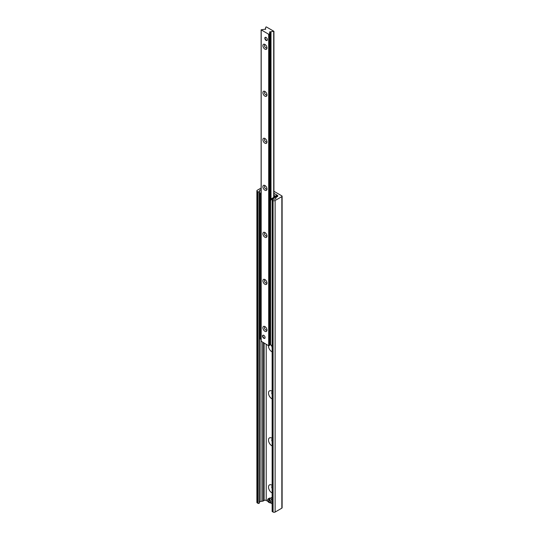 <?xml version="1.0" encoding="UTF-8"?>
<svg xmlns="http://www.w3.org/2000/svg" width="539" height="539" viewBox="0 0 539 539"><rect width="100%" height="100%" fill="white"/><g stroke="black" fill="none" stroke-linecap="round" stroke-linejoin="round"><path stroke-width="0.81" d="M272.134 351.886A4.683 2.702 60 0 1 271.811 351.724A4.683 2.702 60 0 1 268.516 345.701M272.134 344.987A2.378 1.374 -120 0 0 272.134 347.419M272.134 345.075A2.378 1.374 -120 0 0 272.134 346.981M272.134 398.914A4.683 2.702 60 0 1 271.811 398.745A4.683 2.702 60 0 1 268.503 393.019A4.683 2.702 60 0 1 271.811 391.105A4.683 2.702 60 0 1 272.134 391.307M272.134 392.015A2.378 1.374 -120 0 0 272.134 394.447M272.134 392.096A2.378 1.374 -120 0 0 272.134 394.009M272.134 445.942A4.683 2.702 60 0 1 271.811 445.773A4.683 2.702 60 0 1 268.503 440.04A4.683 2.702 60 0 1 271.811 438.133A4.683 2.702 60 0 1 272.134 438.335M272.134 439.042A2.378 1.374 -120 0 0 272.134 441.468M272.134 439.123A2.378 1.374 -120 0 0 272.134 441.037M272.134 492.963A4.683 2.702 60 0 1 271.811 492.801A4.683 2.702 60 0 1 268.503 487.067A4.683 2.702 60 0 1 271.811 485.161A4.683 2.702 60 0 1 272.134 485.363M272.134 486.063A2.378 1.374 -120 0 0 272.134 488.496M272.134 486.151A2.378 1.374 -120 0 0 272.134 488.058M273.933 191.298L281.843 195.859A0.937 0.539 180 0 1 282.119 196.243A0.937 0.539 180 0 1 281.843 196.627L275.126 200.501A1.442 0.829 180 0 1 273.084 200.501L272.343 200.077A0.721 0.418 180 0 1 272.727 199.369L274.364 199.208A1.799 1.038 0 0 0 275.827 198.365L276.123 197.389A0.721 0.418 180 0 1 276.325 197.166L277.417 196.54A1.442 0.829 0 0 0 277.834 195.947A1.442 0.829 0 0 0 277.417 195.361L273.933 193.353M272.134 199.78L272.134 511.329A0.721 0.418 0 0 0 272.343 511.619L273.084 512.05A1.442 0.829 0 0 0 275.126 512.05L281.843 508.169A0.937 0.539 0 0 0 282.119 507.785L282.119 196.243M261.119 189.802L261.017 189.809A1.799 1.038 0 0 0 259.555 190.651L259.266 191.601A0.721 0.418 180 0 1 258.046 191.823L257.305 191.392A1.442 0.829 180 0 1 256.881 190.806L256.881 502.348A1.442 0.829 0 0 0 257.305 502.941L258.046 503.365A0.721 0.418 0 0 0 259.266 503.143L259.555 502.2A1.799 1.038 180 0 1 261.017 501.358L262.702 501.182A0.721 0.418 0 0 0 263.086 501.068L264.177 500.441A1.442 0.829 180 0 1 266.212 500.441L268.018 501.479M270.154 502.719L272.134 503.857M256.881 190.806A1.442 0.829 180 0 1 257.305 190.22L261.119 188.017M263.793 335.339A1.799 1.038 60 0 1 264.972 336.922A1.799 1.038 60 0 1 264.696 338.364A1.799 1.038 60 0 1 263.793 338.276A1.799 1.038 60 0 1 262.621 336.686A1.799 1.038 60 0 1 262.897 335.245A1.799 1.038 60 0 1 263.793 335.339M266.084 37.46A1.799 1.038 60 0 1 267.263 39.044A1.799 1.038 60 0 1 266.987 40.486A1.799 1.038 60 0 1 266.084 40.398A1.799 1.038 60 0 1 264.912 38.808A1.799 1.038 60 0 1 265.188 37.366A1.799 1.038 60 0 1 266.084 37.46M269.857 36.847L269.857 38.828M264.939 49.143A2.877 1.664 60 0 1 262.904 45.613A2.877 1.664 60 0 1 264.939 44.441A2.877 1.664 60 0 1 266.98 47.964A2.877 1.664 60 0 1 264.939 49.143M265.383 44.75A1.772 1.024 -120 0 0 264.838 44.804A1.772 1.024 -120 0 0 264.568 46.219A1.772 1.024 -120 0 0 265.727 47.782A1.772 1.024 -120 0 0 266.61 47.87A1.772 1.024 -120 0 0 266.926 47.425M264.939 96.164A2.877 1.664 60 0 1 262.904 92.641A2.877 1.664 60 0 1 264.939 91.462A2.877 1.664 60 0 1 266.98 94.992A2.877 1.664 60 0 1 264.939 96.164M265.383 91.771A1.772 1.024 -120 0 0 264.838 91.832A1.772 1.024 -120 0 0 264.568 93.247A1.772 1.024 -120 0 0 265.727 94.81A1.772 1.024 -120 0 0 266.61 94.898A1.772 1.024 -120 0 0 266.926 94.453M264.939 143.192A2.877 1.664 60 0 1 262.904 139.662A2.877 1.664 60 0 1 264.939 138.489A2.877 1.664 60 0 1 266.98 142.013A2.877 1.664 60 0 1 264.939 143.192M265.383 138.799A1.772 1.024 -120 0 0 264.838 138.853A1.772 1.024 -120 0 0 264.568 140.275A1.772 1.024 -120 0 0 265.727 141.831A1.772 1.024 -120 0 0 266.61 141.919A1.772 1.024 -120 0 0 266.926 141.481M264.939 190.22A2.877 1.664 60 0 1 262.904 186.689A2.877 1.664 60 0 1 264.939 185.517A2.877 1.664 60 0 1 266.98 189.041A2.877 1.664 60 0 1 264.939 190.22M265.383 185.827A1.772 1.024 -120 0 0 264.838 185.881A1.772 1.024 -120 0 0 264.568 187.296A1.772 1.024 -120 0 0 265.727 188.859A1.772 1.024 -120 0 0 266.61 188.946A1.772 1.024 -120 0 0 266.926 188.509M264.939 237.241A2.877 1.664 60 0 1 262.904 233.717A2.877 1.664 60 0 1 264.939 232.538A2.877 1.664 60 0 1 266.98 236.069A2.877 1.664 60 0 1 264.939 237.241M265.383 232.848A1.772 1.024 -120 0 0 264.838 232.909A1.772 1.024 -120 0 0 264.568 234.324A1.772 1.024 -120 0 0 265.727 235.887A1.772 1.024 -120 0 0 266.61 235.974A1.772 1.024 -120 0 0 266.926 235.53M264.939 284.269A2.877 1.664 60 0 1 262.904 280.745A2.877 1.664 60 0 1 264.939 279.566A2.877 1.664 60 0 1 266.98 283.096A2.877 1.664 60 0 1 264.939 284.269M265.383 279.876A1.772 1.024 -120 0 0 264.838 279.93A1.772 1.024 -120 0 0 264.568 281.351A1.772 1.024 -120 0 0 265.727 282.908A1.772 1.024 -120 0 0 266.61 282.995A1.772 1.024 -120 0 0 266.926 282.557M264.939 331.296A2.877 1.664 60 0 1 262.904 327.766A2.877 1.664 60 0 1 264.939 326.594A2.877 1.664 60 0 1 266.98 330.117A2.877 1.664 60 0 1 264.939 331.296M265.383 326.903A1.772 1.024 -120 0 0 264.838 326.957A1.772 1.024 -120 0 0 264.568 328.379A1.772 1.024 -120 0 0 265.727 329.935A1.772 1.024 -120 0 0 266.61 330.023A1.772 1.024 -120 0 0 266.926 329.585M273.852 31.269L269.52 31.969L269.857 32.441L269.379 34.045L268.685 34.253L261.119 29.813L265.734 29.119L265.404 28.587L265.882 27.038L266.367 26.95L273.852 31.269M269.85 343.929L269.379 345.593L268.685 345.802L261.199 341.241M274.385 197.025L274.385 196.405L275.173 196.27M274.897 196.108L275.813 195.906A1.26 0.728 0 0 1 276.177 196.418L276.177 197.287M272.134 344.839L271.205 345.371L269.958 344.65L269.958 200.286L270.591 200.649L271.205 199.592L270.565 199.228L275.173 196.567M271.205 199.592L275.813 196.93A1.26 0.728 0 0 0 276.177 196.418M270.565 199.228L269.958 200.286M260.209 193.245L259.596 194.303L260.229 194.673L260.842 193.616L260.209 193.245L261.119 192.719M260.229 194.673L260.229 339.038L259.596 338.674L259.596 194.303M261.119 339.233L260.229 339.038M270.591 345.021L270.591 200.649M272.134 500.846A2.163 1.246 60 0 1 271.494 497.544A2.163 1.246 60 0 1 272.134 497.47M269.217 502.631L269.318 502.685A2.163 1.246 -120 0 0 270.194 502.692A2.163 1.246 -120 0 0 270.565 501.095A2.163 1.246 -120 0 0 269.318 499.195L269.217 499.37A2.015 1.166 60 0 1 270.437 501.701A2.015 1.166 60 0 1 269.217 502.631L269.217 499.37M269.217 502.274L268.813 502.395A2.015 1.166 60 0 1 267.587 500.057A2.015 1.166 60 0 1 268.813 499.134L269.318 498.723L269.729 498.959L269.318 499.195M268.914 498.959A2.163 1.246 -120 0 0 268.038 498.952L269.46 498.13A2.163 1.246 60 0 1 271.05 498.636M272.067 500.778A2.163 1.246 60 0 1 271.622 501.87L270.194 502.692M268.038 498.952A2.163 1.246 -120 0 0 267.587 499.943A2.163 1.246 -120 0 0 267.587 500.003M269.365 499.168A17.996 10.389 120 0 0 269.318 498.723M268.813 502.395L268.813 499.134M273.933 194.822A2.163 1.246 60 0 1 274.58 196.29M265.37 37.299A1.799 1.038 -120 0 0 265.148 37.999A1.799 1.038 -120 0 0 265.148 38.06M266.367 40.176A1.799 1.038 -120 0 0 266.414 40.203A1.799 1.038 -120 0 0 267.135 40.364M267.283 40.115A1.657 0.957 60 0 1 266.313 40.149A1.657 0.957 60 0 1 265.148 38.121A1.657 0.957 60 0 1 265.66 37.299M263.079 335.177A1.799 1.038 -120 0 0 262.857 335.878A1.799 1.038 -120 0 0 262.857 335.938M264.076 338.054A1.799 1.038 -120 0 0 264.123 338.081A1.799 1.038 -120 0 0 264.844 338.243M264.993 337.993A1.657 0.957 60 0 1 264.022 338.027A1.657 0.957 60 0 1 262.857 335.999A1.657 0.957 60 0 1 263.369 335.177M281.843 508.169L281.843 196.627M275.126 512.05L275.126 200.501M273.084 512.05L273.084 200.501M272.343 511.619L272.343 200.077M277.417 196.54L277.417 195.361M276.992 196.782L276.992 195.118M276.965 196.796L276.965 195.098M276.48 197.079L276.48 194.734M276.312 197.173L276.312 194.72M266.212 500.441L266.212 344.374M264.177 500.441L264.177 343.202M263.086 501.068L263.086 342.568M262.702 501.182L262.702 342.346M261.017 501.358L261.017 339.294M261.017 192.78L261.017 189.809M259.555 502.2L259.555 190.651M259.266 503.143L259.266 191.601M258.046 503.365L258.046 191.823M257.305 502.941L257.305 191.392M273.697 197.415L273.697 31.552M271.009 198.972L271.009 31.828M270.504 199.336L270.504 31.734M269.85 344.044L269.85 32.495M269.379 345.593L269.379 34.045M269.298 345.681L269.298 34.132M269.089 345.802L269.089 34.253M268.685 345.802L268.685 34.253M261.199 341.477L261.199 29.935M265.565 29.355L265.565 28.884M275.813 198.413L275.813 196.93M276.952 196.802L276.952 195.057M273.933 197.281L273.933 31.39M269.857 343.983L269.857 32.441M261.119 341.362L261.119 29.813M272.134 497.174L271.494 497.544"/></g></svg>
